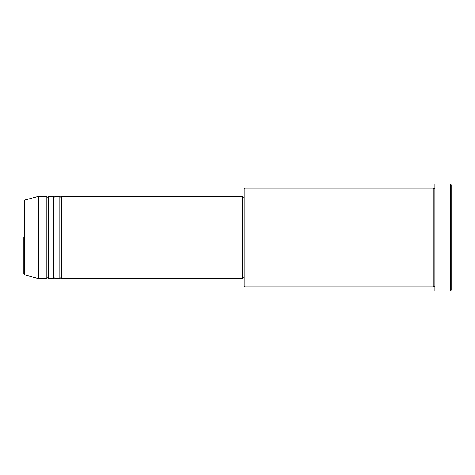 <?xml version="1.0" encoding="UTF-8"?>
<svg xmlns="http://www.w3.org/2000/svg" width="475" height="475" viewBox="0 0 475 475"><rect width="100%" height="100%" fill="white"/><g stroke="black" fill="none" stroke-linecap="round" stroke-linejoin="round"><path stroke-width="0.36" stroke-dasharray="2.38 1.78" d="M23.75 237.5L23.75 274.01M61.566 278.605L61.566 196.395M59.921 278.605L59.921 196.395M54.993 278.605L54.993 196.395M53.348 278.605L53.348 196.395M48.414 278.605L48.414 196.395M46.77 278.605L46.77 196.395M244.079 188.997L244.079 286.003M244.898 286.829L244.898 188.171M451.25 290.118L451.25 184.882M450.431 184.062L450.431 290.938M434.809 290.938L434.809 184.062M433.164 286.829L433.164 188.171M242.434 278.605L242.434 196.395M38.546 278.605L38.546 196.395M434.809 237.5L434.809 286.829L434.809 237.5M244.079 237.5L244.079 197.214L244.079 237.5M24.362 274.805L24.362 200.195"/><path stroke-width="0.71" d="M24.362 274.805L38.546 278.605L38.546 196.395L24.362 200.195L24.362 274.805L23.75 274.01L23.75 237.5M61.566 196.395L61.566 278.605L242.434 278.605L242.434 196.395L61.566 196.395L60.747 197.214L59.921 196.395L59.921 278.605L54.993 278.605L54.993 196.395L59.921 196.395M53.348 196.395L53.348 278.605L48.414 278.605L48.414 196.395L53.348 196.395L54.168 197.214L54.993 196.395M48.414 196.395L47.589 197.214L46.77 196.395L46.77 278.605L38.546 278.605M244.898 286.829L244.079 286.003L244.079 188.997L244.898 188.171L244.898 286.829L433.164 286.829L433.164 188.171L433.984 188.997L434.809 188.171M450.431 184.062L451.25 184.882L451.25 290.118L450.431 290.938L450.431 184.062L434.809 184.062L434.809 290.938L450.431 290.938M242.434 277.786L244.079 277.786M38.546 196.395L46.77 196.395M244.898 188.171L433.164 188.171M242.434 197.214L244.079 197.214M434.809 286.829L433.984 286.003L433.164 286.829M48.414 278.605L47.589 277.786L46.77 278.605M54.993 278.605L54.168 277.786L53.348 278.605M61.566 278.605L60.747 277.786L59.921 278.605M24.362 200.195L23.75 200.99"/></g></svg>

